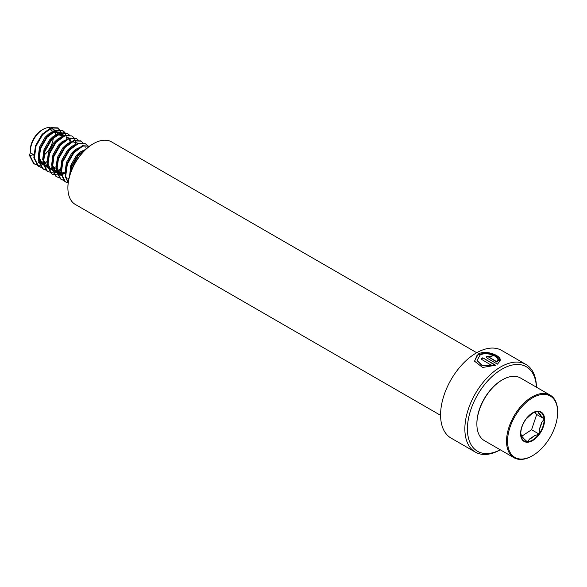 <?xml version="1.0" encoding="UTF-8"?>
<svg xmlns="http://www.w3.org/2000/svg" width="587" height="587" viewBox="0 0 587 587"><rect width="100%" height="100%" fill="white"/><g stroke="black" fill="none" stroke-linecap="round" stroke-linejoin="round"><path stroke-width="0.88" d="M500.285 449.811A50.607 29.218 -60 0 1 475.345 452.107A50.607 29.218 -60 0 1 467.582 411.553A50.607 29.218 -60 0 1 500.645 366.956A50.607 29.218 -60 0 1 525.952 364.446A50.607 29.218 -60 0 1 536.43 387.2M491.436 365.041L482.088 365.349L477.04 360.462L480.093 355.091C485.72 351.686 496.984 355.392 497.666 359.171L500.263 359.457C499.596 354.988 485.376 349.749 478.251 354.027L474.516 361.159L482.624 367.477L495.604 365.209L482.771 357.806A50.607 29.218 -60 0 0 480.936 358.98L491.458 365.319L482.125 365.598L477.055 360.587M475.345 452.107L451.058 438.085A50.607 29.218 -60 0 1 443.302 397.531A50.607 29.218 -60 0 1 476.365 352.934A50.607 29.218 -60 0 1 501.672 350.432L525.952 364.446M500.241 449.789A48.802 28.176 -60 0 1 467.428 427.96A48.802 28.176 -60 0 1 501.929 369.172A48.802 28.176 -60 0 1 536.393 387.178M440.58 415.339L75.378 204.496A36.152 20.868 -60 0 1 67.894 187.943L67.894 187.356A35.425 20.457 -60 0 1 92.944 143.969L93.45 143.668A36.152 20.868 -60 0 1 111.53 141.878L476.732 352.728M67.894 187.943A36.152 20.868 -60 0 1 93.45 143.668L92.944 143.969M500.241 360.99L497.651 360.77L496.925 362.15L489.206 357.373C488.633 356.397 489.242 356.111 491.04 356.529A50.607 29.218 -60 0 1 492.853 355.803L486.227 356.72L487.371 358.334L497.438 364.145L500.285 360.675L497.681 360.455L496.947 361.841L488.846 356.999M489.191 357.681L488.802 357.145M492.478 355.949L486.234 356.867M500.073 359.435L495.039 355.069L485.64 352.758L477.158 355.054L474.545 361.269M495.318 365.334L482.771 357.806M481.179 359.119A50.247 29.012 -60 0 1 482.778 358.099M520.794 433.228L521.454 435.928A14.888 8.6 120 0 0 524.279 439.091L527.419 441.938L529.569 438.988A14.888 8.6 120 0 0 534.581 435.671L539.196 434.138L539.438 429.046A14.888 8.6 120 0 0 541.618 422.567L544.325 418.898L541.185 416.051A14.888 8.6 120 0 0 538.367 412.888L537.692 411.458L533.069 412.991A14.888 8.6 120 0 0 531.873 413.527M537.281 411.604A16.487 9.517 120 0 0 532.453 413.182A16.487 9.517 120 0 0 531.433 413.82A16.487 9.517 120 0 0 526.113 419.001L525.681 419.595A16.487 9.517 120 0 0 520.794 433.367A16.487 9.517 120 0 0 520.808 434.05M526.113 419.001L525.681 419.595M534.794 454.272A35.425 20.457 120 0 0 557.65 412.265A35.425 20.457 120 0 0 530.406 399.175A35.425 20.457 120 0 0 507.572 442.444A35.425 20.457 120 0 0 532.6 455.651A35.425 20.457 120 0 0 534.794 454.272M557.65 412.265L557.65 411.67A36.152 20.868 120 0 0 550.166 395.124A36.152 20.868 120 0 0 529.848 398.316A36.152 20.868 120 0 0 508.071 430.212A36.152 20.868 120 0 0 514.014 457.735A36.152 20.868 120 0 0 532.086 455.945L532.6 455.651M550.166 395.124L520.515 378.006A36.152 20.868 120 0 0 502.435 379.796A36.152 20.868 120 0 0 500.197 381.198A36.152 20.868 120 0 0 476.879 424.071A36.152 20.868 120 0 0 484.363 440.617L514.014 457.735M502.435 379.796L501.929 380.09A35.425 20.457 120 0 0 499.735 381.469A35.425 20.457 120 0 0 476.879 423.476L476.879 424.071M85.665 149.414L80.001 152.011L76.347 155.496L70.829 165.182L69.589 175.917M80.324 153.288L77.462 156.142L71.952 165.828L70.513 172.952M84.22 150.808L81.116 152.657M81.094 146.845L75.525 149.428L71.871 152.913L66.36 162.599L65.018 172.637M76.648 150.074L72.986 153.559L67.476 163.245L66.382 167.361M86.48 148.672L85.599 147.829M86.715 148.467L86.179 148.115M74.454 144.872L71.056 146.845L67.395 150.331L61.884 160.016L60.542 170.054M65.326 177.78L66.023 178.059M67.923 178.448L68.943 178.463M69.978 142.289L66.58 144.263L62.926 147.748L57.409 157.433L56.066 167.471M56.675 170.215L59.625 174.478L61.033 175.344L57.203 168.249L57.438 162.195M77.235 142.949L72.15 141.68M67.674 139.097L62.105 141.68L58.451 145.165L52.94 154.851L51.612 165.02L55.149 171.896L56.565 172.761M57.078 172.894L58.282 173.194M58.979 173.282L60.659 173.253M62.119 172.996L64.952 171.969M63.227 142.325L59.573 145.811L54.055 155.496L52.727 165.666L56.557 172.739M57.122 173.077L58.737 173.701M59.397 173.84L60.755 173.95M62.398 173.818L65.003 173.084M61.033 137.123L57.636 139.097L53.975 142.582L48.464 152.268L47.136 162.438L50.673 169.313L54.261 171.118M54.503 170.7L56.183 170.67M57.651 170.413L60.476 169.386M54.929 171.257L56.279 171.367M57.922 171.235L60.527 170.501M70.198 142.149L69.435 139.669M69.075 139.009L68.774 138.583M68.437 138.172L67.703 137.497M71.056 141.636L70.191 139.655M69.78 139.075L69.163 138.429M68.716 138.062L68.283 137.784M43.255 162.467L46.204 166.73L47.973 167.801L43.783 160.5L45.111 150.331L50.621 140.645L54.275 137.16L58.047 135.047L63.814 135.201L62.692 134.555L56.924 134.401L53.16 136.514L49.506 140L43.996 149.685L42.646 159.723M48.134 167.728L49.337 168.029M50.034 168.117L51.715 168.087M53.175 167.831L56.007 166.803M48.178 167.911L49.785 168.535M50.453 168.674L51.81 168.785M53.446 168.652L56.059 167.919M60.835 133.909L58.223 131.972L52.456 131.818L48.684 133.931L45.03 137.417L39.52 147.102L38.192 157.272L41.728 164.147L43.145 165.013M59.338 132.618L53.571 132.464L49.807 134.577L46.153 138.062L40.635 147.748L39.307 157.918L43.137 164.998M45.977 166.092L47.848 166.194M61.253 136.984L60.49 134.504M60.123 133.843L59.83 133.418M59.492 133.007L58.759 132.332M62.112 136.47L61.246 134.489M56.359 131.327L52.133 128.458A18.072 10.434 120 0 0 43.093 129.353A18.072 10.434 120 0 0 41.978 130.057A18.072 10.434 120 0 0 30.319 151.49A18.072 10.434 120 0 0 30.363 152.759L29.35 155.203L29.908 155.526L33.716 154.689L34.303 157.301M38.485 162.291L40.386 162.863M41.083 162.951L43.387 162.841M44.23 162.665L47.055 161.638M54.862 130.035L49.095 129.881L44.539 132.625M39.028 162.636L40.841 163.369M41.508 163.509L43.702 163.59M44.502 163.487L47.114 162.753M33.716 154.689L30.363 152.759M43.093 129.353L41.816 130.094A16.267 9.392 120 0 0 40.811 130.725A16.267 9.392 120 0 0 30.319 150.015L30.319 151.49M49.484 153.207A18.072 10.434 120 0 0 49.88 152.708M55.772 134.893A18.072 10.434 120 0 0 55.075 132.046M54.73 131.29A18.072 10.434 120 0 0 53.446 129.478M57.643 133.887L56.77 131.906M43.886 155.247A16.267 9.392 120 0 0 53.27 138.004M52.309 131.877A16.267 9.392 120 0 0 50.321 129.522M29.908 155.526L34.031 163.648L36.915 165.006M37.245 165.079L40.121 165.263M42.807 164.764L43.526 164.529M62.435 136.301L62.288 134.621M62.244 134.328L58.531 128.201L51.597 127.973L42.69 134.584L36.042 146.06L34.384 158.108L38.507 166.231L41.714 167.662M64.974 132.545L63.007 130.784L56.073 130.556L47.158 137.167L40.518 148.643L38.852 160.691L42.976 168.807L46.19 170.245M69.449 135.127L67.483 133.366L60.542 133.139L51.634 139.75L44.994 151.226L43.328 163.274L47.452 171.389L53.16 173.033M53.542 173.011L56.161 172.527M56.946 172.277L57.504 172.072M58.157 171.808L60.527 170.597M75.855 144.05L75.708 142.37M75.657 142.076L75.297 140.498M75.158 140.088L73.925 137.71M73.705 137.439L71.952 135.949L65.018 135.722L56.11 142.333L49.462 153.809L47.804 165.857L51.92 173.972L52.691 174.478L60.63 175.109M61.415 174.86L61.98 174.655M62.633 174.39L65.003 173.18M78.181 140.022L76.427 138.532L69.493 138.305L60.578 144.916L53.938 156.384L52.272 168.44L56.396 176.555L59.28 177.92M82.65 142.604L80.903 141.115L73.962 140.887L65.054 147.498L58.414 158.967L56.748 171.015L60.872 179.138L63.756 180.502M87.346 145.459L85.372 143.698L78.438 143.47L69.523 150.081L62.882 161.55L61.224 173.598L65.34 181.721L68.151 183.063M89.606 146.148L82.914 146.053L73.999 152.664L67.358 164.133L65.693 176.181L68.187 182.726M85.753 149.333L78.475 155.247L71.834 166.715L70.147 174.053M29.35 155.203L33.474 163.325L34.802 164.147M34.523 163.978L36.688 164.756M61.862 135.736L61.76 134.533M61.701 134.115L57.974 127.878L51.04 127.65L42.125 134.262L35.484 145.737L33.826 157.786L37.942 165.908L41.494 167.405M64.621 148.012L64.775 147.572M66.338 138.319L66.236 137.116M66.17 136.698L65.913 135.443M65.788 135.01L62.449 130.461L55.516 130.233L46.6 136.844L39.96 148.32L38.294 160.368L42.418 168.484L45.969 169.988M67.197 133.212L59.984 132.816L51.076 139.427L44.436 150.903L42.77 162.951L46.894 171.066L48.222 171.896M67.241 163.964L67.564 163.568M71.952 135.949L64.46 135.399L55.545 142.01L48.904 153.486L47.246 165.534L51.363 173.649L52.419 174.31M72.04 166.15L78.042 155.76M76.427 138.532L68.936 137.982L60.021 144.593L53.38 156.061L51.715 168.117L55.838 176.232L57.166 177.061M80.617 140.961L73.404 140.564L64.497 147.176L57.856 158.644L56.191 170.692L60.314 178.815L61.364 179.475M85.372 143.698L77.88 143.147L68.965 149.758L62.325 161.227L60.666 173.275L64.783 181.398L66.111 182.227M65.839 182.058L68.173 182.873M89.562 146.126L82.349 145.73L73.441 152.341L66.801 163.81L65.135 175.858L68.158 183.005M86.942 148.276L77.917 154.924L71.269 166.392L69.471 176.313M529.364 415.449L533.069 412.991M524.279 439.091L521.454 435.928M534.581 435.671L529.569 438.988M521.74 436.251L531.565 429.743A16.693 9.641 120 0 0 531.573 429.735L536.701 414.503A16.693 9.641 120 0 0 536.701 414.495L534.779 412.345M536.701 414.503L544.325 418.898M531.565 429.743L539.196 434.138M541.618 422.567L539.438 429.046M538.367 412.888L541.185 416.051M533.649 439.942A16.994 9.81 -60 0 1 520.625 434.85A16.994 9.81 -60 0 1 531.551 413.512A16.994 9.81 -60 0 1 544.575 418.597A16.994 9.81 -60 0 1 533.649 439.942M527.618 441.681A16.487 9.517 120 0 0 533.473 439.458A16.487 9.517 120 0 0 538.785 434.285M520.845 434.629A16.487 9.517 120 0 0 527.141 441.688M539.226 433.683A16.487 9.517 120 0 0 544.09 419.235M544.054 418.648A16.487 9.517 120 0 0 537.758 411.59M532.453 413.182L526.04 419.111M520.794 433.367C520.889 428.737 522.555 424.1 525.791 419.456M58.531 128.201L57.974 127.878M39.27 166.73L38.713 166.407M63.007 130.784L62.449 130.461M43.746 169.313L43.189 168.99M67.483 133.366L66.925 133.044M52.691 174.478L52.133 174.156M80.903 141.115L80.338 140.792M61.642 179.644L61.077 179.321M89.848 146.28L89.29 145.958"/></g></svg>
